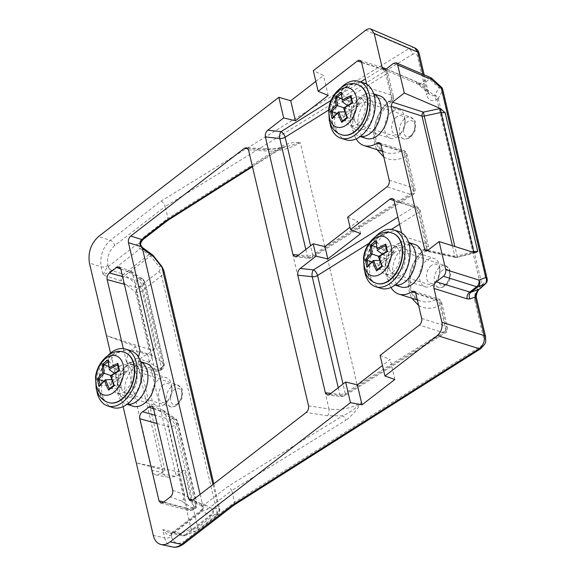 <?xml version="1.0" encoding="UTF-8"?>
<svg xmlns="http://www.w3.org/2000/svg" width="576" height="576" viewBox="0 0 576 576"><rect width="100%" height="100%" fill="white"/><g stroke="black" fill="none" stroke-linecap="round" stroke-linejoin="round"><path stroke-width="0.43" stroke-dasharray="2.88 2.16" d="M133.135 406.217A22.349 14.364 107.7 0 1 126.223 380.563A22.349 14.364 107.7 0 1 146.693 363.622M140.674 361.807A22.349 14.364 -72.3 0 0 139.435 361.31A22.349 14.364 -72.3 0 0 124.862 367.373A22.349 14.364 -72.3 0 0 117.482 390.542A22.349 14.364 -72.3 0 0 125.885 403.913A22.349 14.364 -72.3 0 0 127.174 404.222M125.647 367.02A17.388 11.174 107.7 0 1 140.422 372.665A17.388 11.174 107.7 0 1 132.422 395.899A17.388 11.174 107.7 0 1 117.23 387.626A17.388 11.174 107.7 0 1 122.969 369.605A17.388 11.174 107.7 0 1 125.647 367.02M366.271 138.456A22.349 14.364 107.7 0 1 359.352 112.802A22.349 14.364 107.7 0 1 379.822 95.861M373.802 94.039A22.349 14.364 -72.3 0 0 372.571 93.55A22.349 14.364 -72.3 0 0 357.991 99.605A22.349 14.364 -72.3 0 0 350.618 122.782A22.349 14.364 -72.3 0 0 359.014 136.152A22.349 14.364 -72.3 0 0 360.31 136.462M365.558 128.138A17.388 11.174 107.7 0 1 350.366 119.866A17.388 11.174 107.7 0 1 356.098 101.844A17.388 11.174 107.7 0 1 373.054 103.19A17.388 11.174 107.7 0 1 365.558 128.138M401.112 287.006A22.349 14.364 107.7 0 1 394.2 261.346A22.349 14.364 107.7 0 1 414.662 244.404M408.65 242.59A22.349 14.364 -72.3 0 0 407.412 242.1A22.349 14.364 -72.3 0 0 392.832 248.155A22.349 14.364 -72.3 0 0 385.459 271.325A22.349 14.364 -72.3 0 0 393.862 284.695A22.349 14.364 -72.3 0 0 395.15 285.005M400.399 276.682A17.388 11.174 107.7 0 1 385.207 268.409A17.388 11.174 107.7 0 1 390.946 250.387A17.388 11.174 107.7 0 1 407.894 251.734A17.388 11.174 107.7 0 1 400.399 276.682M131.357 391.363A11.923 7.661 107.7 0 1 125.474 392.839A11.923 7.661 107.7 0 1 121.73 379.138A11.923 7.661 107.7 0 1 132.703 370.116A11.923 7.661 107.7 0 1 137.153 379.512A11.923 7.661 107.7 0 1 131.357 391.363M399.334 272.146A11.923 7.661 107.7 0 1 393.451 273.622A11.923 7.661 107.7 0 1 389.707 259.92A11.923 7.661 107.7 0 1 400.68 250.898A11.923 7.661 107.7 0 1 405.122 260.294A11.923 7.661 107.7 0 1 399.334 272.146M364.493 123.602A11.923 7.661 107.7 0 1 358.61 125.071A11.923 7.661 107.7 0 1 354.866 111.37A11.923 7.661 107.7 0 1 365.839 102.355A11.923 7.661 107.7 0 1 370.282 111.744A11.923 7.661 107.7 0 1 364.493 123.602M171.439 535.075L171.144 535.284A3.974 2.333 -125 0 1 171.763 532.958A3.974 2.333 -125 0 1 173.246 532.771L184.658 535.068A4.968 3.175 102.1 0 1 182.462 535.745A4.968 3.175 102.1 0 1 180.446 533.455A4.968 3.931 -112.8 0 0 185.429 535.464A4.968 3.931 -112.8 0 0 186.156 535.039A4.968 2.786 -127.7 0 1 184.658 535.068L209.902 515.578A4.968 2.786 52.3 0 0 211.392 515.549A4.968 4.586 -104.2 0 0 212.825 509.27A4.968 3.931 120.8 0 1 209.902 515.578L201.787 510.746A3.974 2.232 52.3 0 0 200.282 510.941A3.974 2.232 52.3 0 0 200.275 510.948A3.974 2.232 52.3 0 0 199.807 513.166L171.439 535.075A3.974 2.232 -127.7 0 1 171.907 532.858A3.974 2.232 -127.7 0 1 171.914 532.85A3.974 2.232 -127.7 0 1 173.419 532.649L201.787 510.746L203.026 508.831A3.974 0.986 30.1 0 0 201.96 508.932A3.974 0.986 30.1 0 0 202.5 509.998L199.807 513.166M172.562 546.984C168.703 546.019 166.097 542.988 164.743 537.898A4.968 2.592 166.8 0 0 171.425 536.479L171.144 535.284C168.919 536.098 166.14 534.226 162.814 529.661L169.747 533.009L173.246 532.771M200.11 494.388L202.104 502.877L201.521 503.942A3.974 2.448 -36.4 0 0 201.701 505.793A3.974 2.448 -36.4 0 0 201.78 505.886A3.974 2.448 -36.4 0 0 202.198 506.225L202.5 509.998C204.084 510.775 205.769 510.502 207.569 509.17A3.974 2.232 52.3 0 0 204.048 505.001L228.478 486.13L342.698 415.843A3.974 1.865 -121.6 0 1 345.83 420.286L231.818 490.442L234.598 502.294L481.162 346.003C483.365 344.318 484.279 342.158 483.919 339.523L474.869 300.931A4.968 2.592 166.8 0 0 476.568 298.318L476.546 298.231M203.026 508.831C203.566 507.175 203.069 505.548 201.521 503.95M201.521 503.942L201.449 505.526L202.435 505.721L202.183 506.218M153.41 255.758A4.968 2.059 -38.2 0 0 150.48 255.838A4.968 2.786 52.3 0 0 148.73 254.772L123.487 274.262A4.968 2.786 -127.7 0 1 125.244 275.328A4.968 1.339 -52 0 0 121.205 280.894A4.968 2.902 107.8 0 1 123.487 274.262L111.938 270.547A3.974 2.232 -127.7 0 1 108.418 266.371L136.786 244.469A3.974 2.232 52.3 0 0 140.306 248.638L111.773 270.67A3.974 2.124 -130.3 0 1 108.13 266.609L108.418 266.371M136.786 244.469L139.91 243.137A3.974 2.945 85.4 0 0 141.775 247.709L140.306 248.638L148.73 254.772A4.968 3.672 126.1 0 1 152.431 254.815M111.773 270.67L103.097 275.062C104.501 271.418 106.178 268.596 108.13 266.609L107.849 265.414A4.968 2.592 -13.2 0 1 101.167 266.832C99.713 256.27 102.758 247.428 110.297 240.314L161.05 201.125L408.809 48.658A4.968 2.333 -121.6 0 1 412.726 54.209L165.218 206.51L167.998 218.362L281.585 146.369A3.974 1.836 -122.4 0 1 281.203 148.522A3.974 1.836 -122.4 0 1 281.196 148.529A3.974 1.836 -122.4 0 1 279.994 148.514L252.31 166.068M142.308 247.442L141.775 247.709M143.244 239.342L143.287 239.306A3.974 2.232 52.3 0 0 143.755 237.089L139.91 243.137L140.537 243.281M183.427 544.133L183.492 544.082A4.968 2.786 52.3 0 0 184.075 541.31L234.598 502.294L234.101 505.001M164.887 470.369L135.857 346.579L106.445 335.621L148.961 349.308C151.358 349.884 153.605 349.481 155.693 348.091L147.341 354.413C140.594 357.106 137.462 361.058 137.952 366.264L162.85 472.414C163.548 475.006 165.463 476.633 168.602 477.288L175.975 476.489L160.654 473.638L164.887 470.369L136.289 462.866L177.689 471.773L184.327 470.153L197.791 527.566A4.968 2.786 -127.7 0 1 197.201 530.338A4.968 2.786 -127.7 0 1 196.812 530.561A4.968 3.931 67.2 0 1 196.085 530.986A4.968 3.931 67.2 0 1 191.102 528.977L177.689 471.773M161.05 201.125C163.094 202.234 164.484 204.034 165.218 206.51L114.696 245.527A4.968 2.786 52.3 0 0 110.297 240.314L98.554 236.534M479.614 288.972A4.968 2.102 53.9 0 0 479.83 286.452L480.686 285.826A4.968 2.592 166.8 0 0 481.968 284.702A4.968 3.982 -132.7 0 1 480.917 287.986M386.316 68.89L420.538 83.549L433.93 95.508L434.83 95.04A4.968 3.118 -151.2 0 1 438.271 98.402A4.968 2.592 -13.2 0 1 436.99 99.526A4.968 2.513 62.3 0 0 434.83 95.04L438.869 87.682A4.968 1.598 132.4 0 1 441.245 87.012M422.935 74.297L426.78 90.677L419.674 84.182A4.968 1.598 -47.6 0 0 419.76 85.399A4.968 1.598 -47.6 0 0 419.767 85.406A4.968 1.598 -47.6 0 0 422.136 84.73L429.458 79.078A4.968 2.786 52.3 0 0 427.709 78.012A4.968 3.197 113.2 0 1 430.438 77.508M393.487 63.36L427.709 78.012L420.538 83.549A4.968 3.197 113.2 0 1 417.809 84.06A4.968 3.197 113.2 0 1 416.326 81.936L386.15 69.019M428.177 92.009L429.214 94.039L426.78 90.677A4.968 2.592 -13.2 0 1 428.177 91.994A4.968 2.592 -13.2 0 1 428.177 92.009A4.968 2.592 -13.2 0 1 426.478 94.622L417.427 56.03C416.614 53.669 415.051 53.064 412.726 54.209M383.659 69.43L417.809 84.053L429.214 94.039C430.898 95.515 432.468 96.005 433.93 95.508A4.968 2.513 62.3 0 1 436.097 99.994C431.446 101.83 428.234 100.037 426.478 94.622M485.662 283.608A4.968 3.982 47.3 0 0 486.713 280.325A4.968 2.592 166.8 0 0 487.13 278.82M442.735 89.539A4.968 2.592 -13.2 0 1 442.318 91.044A4.968 3.118 28.8 0 0 438.869 87.682L429.458 79.078A4.968 1.598 -47.6 0 1 431.834 78.408M480.586 288.252A4.968 2.102 53.9 0 0 480.686 285.826L436.99 99.526L436.097 99.994M419.105 53.309L419.126 53.417A4.968 2.592 -13.2 0 1 417.427 56.03M365.731 30.204L408.809 48.658C410.854 47.354 412.762 47.059 414.547 47.765M485.633 336.982A4.968 2.592 -13.2 0 1 483.919 339.523M480.744 348.66A4.968 2.297 57.6 0 0 481.162 346.003M315.842 81.36L323.51 75.442L313.33 70.668M366.739 84.269L367.488 87.473L391.81 95.213A4.968 2.592 -13.2 0 1 393.394 96.595A4.968 2.592 -13.2 0 1 391.694 99.216A4.968 2.074 -126.6 0 1 391.522 101.714M359.906 60.379L384.228 68.119L387.562 71.719A4.968 2.592 166.8 0 0 385.978 70.337A4.968 3.19 -72.3 0 0 384.228 68.119A4.968 3.19 -72.3 0 0 381.758 68.724A4.968 2.318 -122 0 1 385.862 74.34A4.968 2.592 166.8 0 0 387.562 71.719L393.394 96.595C393.646 98.986 393.019 100.692 391.514 101.714A4.968 2.074 -126.6 0 1 389.815 101.606L365.494 93.866A4.968 3.19 -72.3 0 0 367.488 87.473M365.494 93.866A29.801 19.159 -72.3 0 0 356.141 138.924M401.58 232.819L402.329 236.023L426.65 243.763A4.968 2.592 -13.2 0 1 428.234 245.138A4.968 2.592 -13.2 0 1 426.535 247.766A4.968 2.074 -126.6 0 1 426.362 250.258A4.968 2.074 -126.6 0 1 424.656 250.157A4.968 3.19 -72.3 0 0 426.65 243.763L418.399 208.57A4.968 3.19 -72.3 0 0 416.65 206.345A4.968 3.19 -72.3 0 0 414.18 206.957A4.968 2.318 -122 0 1 418.284 212.573A4.968 2.592 166.8 0 0 419.983 209.945A4.968 2.592 166.8 0 0 418.399 208.57L394.078 200.83M415.62 292.91L436.226 299.47A4.968 2.542 -117.1 0 1 440.028 305.294A4.968 2.592 166.8 0 0 441.727 302.674A4.968 2.592 166.8 0 0 440.143 301.291A4.968 3.19 -72.3 0 0 438.394 299.066A4.968 3.19 -72.3 0 0 436.226 299.47C430.884 302.047 425.83 302.616 421.07 301.176L421.034 301.162C403.315 296.633 405.727 262.67 424.656 250.157L400.334 242.417A4.968 3.19 -72.3 0 0 402.329 236.023M400.334 242.417A29.801 19.159 -72.3 0 0 390.982 287.467M380.779 144.367L401.386 150.919A4.968 2.542 -117.1 0 1 405.187 156.751A4.968 2.592 166.8 0 0 406.886 154.123A4.968 2.592 166.8 0 0 405.302 152.748A4.968 3.19 -72.3 0 0 403.553 150.523A4.968 3.19 -72.3 0 0 401.386 150.919C396.036 153.497 390.989 154.066 386.23 152.626L386.194 152.618C368.474 148.09 370.886 114.127 389.815 101.606A4.968 3.19 -72.3 0 0 391.81 95.213L385.978 70.337L361.649 62.597M347.688 217.152L357.71 221.278L350.042 227.196M207.569 509.17L231.818 490.442L228.478 486.13M202.435 505.721L204.048 505.001L192.679 500.126M308.542 405.835L329.011 408.974A4.968 2.232 -81.3 0 1 327.586 415.757L342.698 415.843C349.128 413.057 355.334 408.665 361.325 402.682L361.325 402.682C357.041 409.896 351.878 415.764 345.83 420.286M167.602 220.529L168.005 218.362L143.755 237.089M281.585 146.369C287.935 143.143 294.178 141.883 300.326 142.589L279.994 148.514L265.169 149.638L247.961 148.615M248.515 149.904L268.531 151.099L329.011 408.974C340.582 410.458 351.353 408.355 361.325 402.682L300.326 142.589C290.405 148.507 279.806 151.344 268.531 151.099A4.968 2.491 -86.6 0 0 266.63 148.867A4.968 2.491 -86.6 0 0 266.616 148.86A4.968 2.491 -86.6 0 0 265.169 149.638M123.098 406.642L110.534 353.066M162.49 368.914A4.968 2.722 -129.1 0 1 160.43 369.101L148.543 362.138L137.239 358.106L138.492 357.055M137.239 358.106A29.801 19.159 -72.3 0 0 131.112 362.837L158.983 370.361A4.968 2.513 47.1 0 0 161.057 370.159A4.968 2.513 47.1 0 0 161.316 367.661A4.968 2.592 -13.2 0 1 154.634 369.079L156.42 371.311L158.983 370.361A29.801 19.159 107.7 0 1 160.43 369.101A4.968 3.787 -56.1 0 0 163.454 362.916A4.968 2.592 -13.2 0 1 164.21 363.91A4.968 2.592 -13.2 0 1 163.001 366.199A4.968 2.722 -129.1 0 1 162.504 368.899L161.071 370.145L156.427 371.311L128.297 363.938M124.373 284.249L135.432 287.23A4.968 2.592 166.8 0 0 142.121 285.811A4.968 2.786 52.3 0 0 137.527 280.534A4.968 3.046 -74.9 0 0 135.432 287.23L154.634 369.079L126.389 361.67L128.239 363.924L131.112 362.837M126.389 361.67L123.329 348.624M212.94 484.481L218.426 507.852A4.968 4.586 75.8 0 1 216.994 514.13C217.908 513.95 217.62 514.462 216.122 515.65A4.968 2.786 52.3 0 0 216.504 515.434A4.968 2.786 52.3 0 0 216.511 515.426A4.968 2.786 52.3 0 0 217.102 512.654C219.01 511.15 219.881 509.897 219.715 508.896L218.426 507.852L212.825 509.27L202.104 502.877M163.771 270.382C164.189 272.441 163.447 274.234 161.539 275.774L142.229 290.686L155.693 348.091M147.629 354.319L176.263 476.381L184.327 470.153M148.961 349.308L135.547 292.097A4.968 1.339 128 0 1 139.579 286.531A4.968 2.786 -127.7 0 1 142.229 290.686A4.968 2.592 -13.2 0 1 135.547 292.097L121.205 280.894L103.097 275.062L101.167 266.832L89.424 263.052M161.906 266.566L161.856 266.501A4.968 2.059 -38.2 0 0 158.933 266.573L150.48 255.838L125.244 275.328L139.579 286.531L158.89 271.62A4.968 2.786 -127.7 0 1 161.539 275.774L217.102 512.654L197.791 527.566A4.968 2.592 166.8 0 1 191.102 528.977L180.446 533.455L162.814 529.661L164.743 537.898L153.31 535.435M160.654 473.638L156.197 474.984C154.21 474.538 152.885 473.026 152.222 470.434L162.85 472.414M137.952 366.264L127.044 363.096L152.222 470.434M135.857 346.579L131.616 349.848L147.341 354.413M127.044 363.096C126.266 357.804 127.793 353.39 131.616 349.848M427.298 250.718L457.51 257.558L457.128 256.183A2.981 1.555 -13.2 0 1 454.882 256.226A2.981 1.901 -77.9 0 0 456.091 257.602A2.981 1.901 -77.9 0 0 457.409 257.191L473.926 252.634L474.026 253.001L473.89 252.497M163.246 502.394L191.333 509.954A4.968 2.786 52.3 0 0 193.406 509.76A4.968 2.786 52.3 0 0 193.997 506.981A4.968 2.592 -13.2 0 1 187.308 508.399A4.968 3.046 -74.9 0 0 189.079 510.624A4.968 3.046 -74.9 0 0 191.333 509.954L193.054 508.63A4.968 3.809 -56.4 0 0 196.164 502.373A4.968 2.592 -13.2 0 1 196.92 503.366A4.968 2.592 -13.2 0 1 195.71 505.656A4.968 2.786 -127.7 0 1 195.12 508.435A4.968 2.786 -127.7 0 1 193.054 508.63L181.634 501.055C183.881 499.399 184.824 497.254 184.471 494.611L165.247 412.661L163.49 410.436L160.056 411.214L172.037 418.601A4.968 2.851 -126.3 0 1 176.544 423.943A4.968 2.592 166.8 0 0 177.754 421.661A4.968 2.592 166.8 0 0 177.005 420.66A4.968 3.823 -56.8 0 0 175.644 418.637A4.968 3.823 -56.8 0 0 172.037 418.601A29.801 19.159 107.7 0 1 170.539 419.616A4.968 3.031 -74.6 0 0 170.222 419.861A4.968 3.031 -74.6 0 0 168.113 426.55A4.968 2.592 166.8 0 0 174.794 425.131A4.968 3.038 58 0 0 170.539 419.616L155.102 415.274M160.891 503.035L189.079 510.624L193.406 509.76L195.12 508.435C196.243 508.262 196.848 506.578 196.92 503.366L177.754 421.661L175.644 418.637A4.968 3.823 -56.8 0 0 175.63 418.63L164.045 410.731M153.59 408.816L160.056 411.214M120.802 269.014L127.822 271.627L130.781 271.195L132.595 273.442L151.812 355.399L163.454 362.916L144.295 281.203A4.968 3.809 -56.4 0 0 142.956 279.194A4.968 3.809 -56.4 0 0 139.241 279.209A4.968 2.786 -127.7 0 1 143.834 284.486A4.968 2.592 166.8 0 0 145.044 282.197A4.968 2.592 166.8 0 0 144.295 281.203L132.595 273.442L120.809 269.057M148.543 362.138C151.006 360.77 152.093 358.531 151.819 355.414M380.11 355.385L390.132 359.503L382.464 365.429M360.619 233.654L357.71 221.278M328.198 95.422L323.51 75.442M394.819 379.49L390.132 359.503M363.953 82.987A29.801 19.159 -72.3 0 0 349.106 86.63A29.801 19.159 -72.3 0 0 334.62 116.366A29.801 19.159 -72.3 0 0 345.881 139.788M341.287 87.437A29.801 19.159 -72.3 0 0 329.954 123.055M357.66 84.636A26.323 16.92 -72.3 0 0 344.714 87.905A26.323 16.92 -72.3 0 0 332.597 123.091A26.323 16.92 -72.3 0 0 341.698 134.806M357.818 123.768A14.904 9.576 -72.3 0 0 365.062 108.9A14.904 9.576 -72.3 0 0 359.438 97.186A14.904 9.576 -72.3 0 0 345.787 108.482A14.904 9.576 -72.3 0 0 350.395 125.59A14.904 9.576 -72.3 0 0 357.818 123.768M397.706 136.462A14.904 9.576 107.7 0 1 390.283 138.276A14.904 9.576 107.7 0 1 385.675 121.176A14.904 9.576 107.7 0 1 399.319 109.879A14.904 9.576 107.7 0 1 404.921 118.793A14.904 9.576 107.7 0 1 400.003 134.244A14.904 9.576 107.7 0 1 397.706 136.462M396.49 116.978A9.936 6.386 -72.3 0 0 391.918 130.255A9.936 6.386 -72.3 0 0 400.363 133.488A9.936 6.386 -72.3 0 0 401.897 132.005A9.936 6.386 -72.3 0 0 405.173 121.709A9.936 6.386 -72.3 0 0 396.49 116.978M332.719 117.734L343.591 117.331L350.755 111.802L352.879 120.881L354.413 119.693L352.289 110.614L359.446 105.084L358.992 103.14L351.828 108.67L349.704 99.59L348.163 100.778L350.294 109.858L343.138 115.38L343.591 117.331M347.602 117.871L347.17 117.504A48.168 19.361 159.6 0 0 342.749 120.917L342.583 120.938A48.535 32.242 -136.1 0 1 342.562 120.895M341.23 92.988L341.453 93.629A48.535 21.406 59.3 0 0 342.295 101.794M352.735 102.967L352.094 102.852A48.535 19.505 159.6 0 0 343.764 108.043L352.289 110.614M350.712 97.207A48.535 30.341 -4.8 0 1 350.762 97.186L350.885 97.294A48.168 21.24 59.3 0 0 352.202 102.902L352.094 102.852M341.244 93.989A48.168 30.11 -4.8 0 1 341.597 93.744L341.453 93.629M344.808 111.823L350.755 111.802M342.749 120.917L352.879 120.881M347.17 117.504L354.413 119.693M352.202 102.902L359.446 105.084M350.885 97.294L358.992 103.14M336.924 113.342L343.138 115.38M343.958 107.77L350.294 109.858M341.626 98.626L348.163 100.778M341.597 93.744L349.704 99.59M347.422 105.487L351.828 108.67M398.794 231.538A29.801 19.159 -72.3 0 0 383.954 235.181A29.801 19.159 -72.3 0 0 369.461 264.917A29.801 19.159 -72.3 0 0 380.722 288.331M376.128 235.987A29.801 19.159 -72.3 0 0 364.795 271.606M392.508 233.186A26.323 16.92 -72.3 0 0 379.555 236.448A26.323 16.92 -72.3 0 0 367.438 271.642A26.323 16.92 -72.3 0 0 376.538 283.356M392.659 272.311A14.904 9.576 -72.3 0 0 399.902 257.443A14.904 9.576 -72.3 0 0 394.279 245.736A14.904 9.576 -72.3 0 0 380.628 257.033A14.904 9.576 -72.3 0 0 385.243 274.133A14.904 9.576 -72.3 0 0 392.659 272.311M432.547 285.005A14.904 9.576 107.7 0 1 425.124 286.826A14.904 9.576 107.7 0 1 420.516 269.719A14.904 9.576 107.7 0 1 434.16 258.43A14.904 9.576 107.7 0 1 439.762 267.336A14.904 9.576 107.7 0 1 434.844 282.787A14.904 9.576 107.7 0 1 432.547 285.005M431.33 265.529A9.936 6.386 -72.3 0 0 426.758 278.806A9.936 6.386 -72.3 0 0 435.204 282.031A9.936 6.386 -72.3 0 0 436.738 280.555A9.936 6.386 -72.3 0 0 440.014 270.252A9.936 6.386 -72.3 0 0 431.33 265.529M367.56 266.278L378.432 265.874L385.596 260.345L387.72 269.424L389.254 268.243L387.13 259.164L394.286 253.634L393.833 251.69L386.669 257.213L384.545 248.141L383.011 249.322L385.135 258.401L377.978 263.93L378.432 265.874M382.442 266.422L382.01 266.054A48.168 19.361 159.6 0 0 377.59 269.467L377.424 269.489A48.535 32.242 -136.1 0 1 377.402 269.446M376.07 241.538L376.301 242.172A48.535 21.406 59.3 0 0 377.136 250.337M387.576 251.518L386.935 251.402A48.535 19.505 159.6 0 0 378.605 256.594L387.13 259.164M385.553 245.758A48.535 30.341 -4.8 0 1 385.603 245.736L385.726 245.844A48.168 21.24 59.3 0 0 387.043 251.446L386.935 251.402M376.085 242.532A48.168 30.11 -4.8 0 1 376.438 242.294L376.301 242.172M379.649 260.374L385.596 260.345M377.59 269.467L387.72 269.424M382.01 266.054L389.254 268.243M387.043 251.446L394.286 253.634M385.726 245.844L393.833 251.69M371.772 261.886L377.978 263.93M378.799 256.313L385.135 258.401M376.474 247.169L383.011 249.322M376.438 242.294L384.545 248.141M382.262 254.038L386.669 257.213M130.817 350.755A29.801 19.159 -72.3 0 0 115.978 354.391A29.801 19.159 -72.3 0 0 101.491 384.134A29.801 19.159 -72.3 0 0 112.745 407.549M108.151 355.205A29.801 19.159 -72.3 0 0 96.818 390.823M124.531 352.404A26.323 16.92 -72.3 0 0 111.578 355.666A26.323 16.92 -72.3 0 0 99.461 390.852A26.323 16.92 -72.3 0 0 108.569 402.574M124.69 391.529A14.904 9.576 -72.3 0 0 131.933 376.661A14.904 9.576 -72.3 0 0 126.302 364.954A14.904 9.576 -72.3 0 0 112.658 376.25A14.904 9.576 -72.3 0 0 117.266 393.35A14.904 9.576 -72.3 0 0 124.69 391.529M164.57 404.222A14.904 9.576 107.7 0 1 157.147 406.044A14.904 9.576 107.7 0 1 152.539 388.937A14.904 9.576 107.7 0 1 166.183 377.64A14.904 9.576 107.7 0 1 171.785 386.554A14.904 9.576 107.7 0 1 166.867 402.005A14.904 9.576 107.7 0 1 164.57 404.222M163.361 384.746A9.936 6.386 -72.3 0 0 158.789 398.023A9.936 6.386 -72.3 0 0 167.227 401.249A9.936 6.386 -72.3 0 0 168.761 399.773A9.936 6.386 -72.3 0 0 172.037 389.47A9.936 6.386 -72.3 0 0 163.361 384.746M99.59 385.495L110.462 385.092L117.619 379.562L119.75 388.642L121.284 387.454L119.153 378.382L126.31 372.852L125.856 370.908L118.699 376.43L116.568 367.358L115.034 368.539L117.158 377.618L110.002 383.148L110.462 385.092M114.473 385.639L114.034 385.272A48.168 19.361 159.6 0 0 109.613 388.685L109.454 388.706A48.535 32.242 -136.1 0 1 109.426 388.663M108.094 360.756L108.324 361.39A48.535 21.406 59.3 0 0 109.159 369.554M119.599 370.735L118.958 370.613A48.535 19.505 159.6 0 0 110.628 375.804L119.153 378.382M117.576 364.975A48.535 30.341 -4.8 0 1 117.634 364.946L117.749 365.062A48.168 21.24 59.3 0 0 119.066 370.663L118.958 370.613M108.115 361.75A48.168 30.11 -4.8 0 1 108.461 361.512L108.324 361.39M111.672 379.591L117.619 379.562M109.613 388.685L119.75 388.642M114.034 385.272L121.284 387.454M119.066 370.663L126.31 372.852M117.749 365.062L125.856 370.908M103.795 381.103L110.002 383.148M110.822 375.53L117.158 377.618M108.497 366.386L115.034 368.539M108.461 361.512L116.568 367.358M114.286 373.248L118.699 376.43M176.234 405.23A11.383 7.315 -72.3 0 0 181.764 393.912A11.383 7.315 -72.3 0 0 177.516 384.941A11.383 7.315 -72.3 0 0 167.04 393.552A11.383 7.315 -72.3 0 0 170.611 406.634A11.383 7.315 -72.3 0 0 176.234 405.23M177.811 403.438A8.402 5.4 107.7 0 1 170.582 396.648A8.402 5.4 107.7 0 1 180.122 389.282A8.402 5.4 107.7 0 1 177.811 403.438M444.211 286.013A11.383 7.315 -72.3 0 0 449.741 274.694A11.383 7.315 -72.3 0 0 445.493 265.723A11.383 7.315 -72.3 0 0 435.017 274.334A11.383 7.315 -72.3 0 0 438.588 287.417A11.383 7.315 -72.3 0 0 444.211 286.013M445.781 284.22A8.402 5.4 107.7 0 1 438.559 277.43A8.402 5.4 107.7 0 1 448.092 270.072A8.402 5.4 107.7 0 1 445.781 284.22M409.363 137.462A11.383 7.315 -72.3 0 0 414.9 126.144A11.383 7.315 -72.3 0 0 410.652 117.18A11.383 7.315 -72.3 0 0 400.176 125.791A11.383 7.315 -72.3 0 0 403.747 138.874A11.383 7.315 -72.3 0 0 409.363 137.462M410.94 135.677A8.402 5.4 107.7 0 1 403.718 128.887A8.402 5.4 107.7 0 1 413.251 121.522A8.402 5.4 107.7 0 1 410.94 135.677M114.696 245.527C108.965 250.834 106.682 257.465 107.849 265.414M171.425 536.479C173.772 543.521 177.991 545.134 184.075 541.31M474.869 300.931C473.962 294.984 475.61 290.153 479.83 286.452M419.674 84.182L416.326 81.936M438.271 98.402L481.968 284.702L486.713 280.325L442.318 91.044L438.271 98.402M297.288 256.075L310.55 257.494A4.968 2.318 58 0 0 312.214 257.58A4.968 2.318 58 0 0 312.718 254.858A4.968 2.592 -13.2 0 1 307.375 256.09A4.968 2.362 -83.9 0 0 309.053 258.3A4.968 2.362 -83.9 0 0 310.55 257.494L411.271 194.573A4.968 3.19 -72.3 0 0 413.561 187.934A4.968 2.592 -13.2 0 1 415.145 189.317A4.968 2.592 -13.2 0 1 413.446 191.945A4.968 2.318 -122 0 1 412.934 194.666A4.968 2.318 -122 0 1 411.271 194.573L386.95 186.84M361.57 62.302L381.758 68.724L365.472 78.89M328.594 110.11L385.862 74.34L391.694 99.216C376.286 110.11 368.806 135.9 377.05 149.702M360.619 81.929L331.186 100.31M383.789 156.967C390.125 160.704 397.26 160.632 405.187 156.751L413.446 191.945L312.718 254.858L310.594 245.801M305.827 249.487L307.375 256.09L298.498 255.139M389.232 180.194L413.561 187.934L405.302 152.748L380.981 145.008M421.654 318.427L445.982 326.167A4.968 2.592 -13.2 0 1 447.566 327.55A4.968 2.592 -13.2 0 1 445.867 330.17A4.968 2.318 -122 0 1 445.356 332.892A4.968 2.318 -122 0 1 443.693 332.806A4.968 3.19 -72.3 0 0 445.982 326.167L440.143 301.291L415.822 293.551M329.717 394.308L342.972 395.719A4.968 2.318 58 0 0 344.635 395.806A4.968 2.318 58 0 0 345.139 393.084A4.968 2.592 -13.2 0 1 339.797 394.322A4.968 2.362 -83.9 0 0 341.474 396.533A4.968 2.362 -83.9 0 0 342.972 395.719L443.693 332.806L419.371 325.066M418.63 305.51C424.966 309.247 432.101 309.175 440.028 305.294L445.867 330.17L345.139 393.084L343.015 384.034M338.249 387.713L339.797 394.322L330.919 393.372M369 243.353L391.32 229.414M399.571 224.258L418.284 212.573L426.535 247.766C411.127 258.66 403.646 284.443 411.89 298.253M393.991 200.534L414.18 206.957L397.894 217.123M201.377 504.05L192.514 500.256M327.586 415.757L306.18 412.481M216.122 515.65L196.812 530.561L186.156 535.039L211.392 515.549L216.994 514.13M158.89 271.62C160.351 270.288 160.366 268.603 158.933 266.573M472.298 252L457.128 256.183L454.86 246.521M452.419 245.758L454.882 256.226L427.723 250.387M172.685 490.226L184.471 494.611L196.164 502.373L177.005 420.66L165.24 412.639M181.634 501.055L170.395 496.872M176.544 423.943L195.71 505.656L193.997 506.981L174.794 425.131A34.769 22.349 -72.3 0 0 176.544 423.943M157.032 423.497L168.113 426.55L187.308 508.399L163.699 502.042M165.247 412.661L153.439 408.168M127.822 271.627L139.241 279.209L137.527 280.534L122.551 276.502M142.121 285.811L143.834 284.486L163.001 366.199A34.769 22.349 -72.3 0 0 161.316 367.661L142.121 285.811M140.054 351.122L151.812 355.399M357.502 84.586A26.323 16.92 -72.3 0 0 337.932 94.946A26.323 16.92 -72.3 0 0 332.28 122.99A26.323 16.92 -72.3 0 0 341.539 134.755M333.461 117.367A48.168 31.997 -136.1 0 1 333.346 116.993M343.764 108.043A48.535 21.406 59.3 0 0 347.054 117.49M338.832 111.852A48.535 19.505 159.6 0 0 333.274 117.382M392.35 233.136A26.323 16.92 -72.3 0 0 372.773 243.49A26.323 16.92 -72.3 0 0 367.121 271.534A26.323 16.92 -72.3 0 0 376.38 283.306M368.302 265.918A48.168 31.997 -136.1 0 1 368.194 265.536M378.605 256.594A48.535 21.406 59.3 0 0 381.895 266.04M373.673 260.395A48.535 19.505 159.6 0 0 368.114 265.932M124.373 352.346A26.323 16.92 -72.3 0 0 104.796 362.707A26.323 16.92 -72.3 0 0 99.144 390.751A26.323 16.92 -72.3 0 0 108.403 402.523M100.325 385.135A48.168 31.997 -136.1 0 1 100.217 384.754M110.628 375.804A48.535 21.406 59.3 0 0 113.918 385.258M105.696 379.613A48.535 19.505 159.6 0 0 100.145 385.15M140.638 361.692L139.435 361.31M127.08 404.294L125.885 403.913M117.23 387.626L117.482 390.542M122.969 369.605L124.862 367.373M373.766 93.931L372.571 93.55M360.216 136.526L359.014 136.152M350.366 119.866L350.618 122.782M356.098 101.844L357.991 99.605M408.607 242.474L407.412 242.1M395.057 285.077L393.862 284.695M385.207 268.409L385.459 271.325M390.946 250.387L392.832 248.155M125.474 392.839L170.611 406.634C171.36 407.513 173.642 407.009 177.451 405.108L181.858 398.693C182.873 392.386 182.75 388.944 181.483 388.382L177.516 384.941L132.703 370.116M393.451 273.622L438.588 287.417C439.337 288.302 441.619 287.791 445.428 285.89C449.604 282.074 451.26 277.337 450.389 271.678L449.46 269.165L445.493 265.723L400.68 250.898M358.61 125.071L403.747 138.874C404.496 139.752 406.778 139.241 410.587 137.34L414.986 130.932C416.009 124.618 415.886 121.183 414.619 120.622L410.652 117.18L365.839 102.355M171.914 532.85L200.282 510.941L201.96 508.932C202.594 508.723 202.162 506.412 201.773 505.901M216.511 515.426L197.201 530.338A4.968 4.968 0 0 1 196.085 530.986L185.429 535.464A4.968 4.968 0 0 1 182.462 535.745L169.754 533.009L171.907 532.858M424.145 74.815L428.177 91.994M379.231 142.783L403.56 150.523C404.827 150.682 405.936 151.884 406.886 154.123L415.145 189.317C415.174 192.334 414.439 194.119 412.934 194.666L312.214 257.58L309.053 258.3L295.106 256.817M391.529 101.722C383.724 108.079 378.756 115.733 376.625 124.675C374.544 132.502 375.185 139.723 378.554 146.34C382.248 150.79 384.797 152.885 386.194 152.611M382.493 151.438L386.23 152.626M414.072 291.334L438.401 299.074C439.668 299.232 440.777 300.434 441.727 302.674L447.566 327.55C447.595 330.566 446.861 332.352 445.356 332.892L344.635 395.806L341.474 396.533L327.528 395.042M392.328 198.612L416.65 206.345L419.983 209.945L428.234 245.138C428.486 247.529 427.86 249.235 426.355 250.265M426.37 250.265C418.565 256.63 413.597 264.276 411.466 273.218C409.385 281.045 410.026 288.266 413.395 294.883C417.089 299.34 419.638 301.428 421.034 301.162M417.334 299.981L421.07 301.176M201.672 505.656L190.022 500.666M252.468 166.745L281.196 148.529L285.919 146.434M285.962 146.426C278.302 148.464 271.858 149.278 266.63 148.867L246.298 147.658M216.504 515.434L218.822 513.173C219.42 513.288 220.183 508.594 219.708 508.903L213.826 483.797M168.602 477.288L156.197 474.984M475.474 252.684L456.091 257.602L425.974 251.122M151.783 405.986L163.49 410.436M131.314 271.469L142.956 279.194L145.044 282.197L164.21 363.91C164.318 366.566 163.75 368.23 162.504 368.899M119.189 266.89L130.781 271.195M350.395 125.59L390.283 138.276M359.438 97.186L399.319 109.879M405.173 121.709L404.921 118.793M401.897 132.005L400.003 134.244M385.243 274.133L425.124 286.826M394.279 245.736L434.16 258.43M440.014 270.252L439.762 267.336M436.738 280.555L434.844 282.787M117.266 393.35L157.147 406.044M126.302 364.954L166.183 377.64M172.037 389.47L171.785 386.554M168.761 399.773L166.867 402.005"/><path stroke-width="0.86" d="M140.638 361.692L146.693 363.622A22.349 14.364 107.7 0 1 155.131 381.19A22.349 14.364 107.7 0 1 144.266 403.488A22.349 14.364 107.7 0 1 133.135 406.217L127.08 404.294M127.174 404.222A22.349 14.364 -72.3 0 0 137.016 401.184A22.349 14.364 -72.3 0 0 147.809 379.872A22.349 14.364 -72.3 0 0 140.674 361.807M373.766 93.931L379.822 95.861A22.349 14.364 107.7 0 1 388.267 113.422A22.349 14.364 107.7 0 1 377.402 135.727A22.349 14.364 107.7 0 1 366.271 138.456L360.216 136.526M360.31 136.462A22.349 14.364 -72.3 0 0 370.152 133.416A22.349 14.364 -72.3 0 0 380.938 112.111A22.349 14.364 -72.3 0 0 373.802 94.039M408.607 242.474L414.662 244.404A22.349 14.364 107.7 0 1 423.108 261.972A22.349 14.364 107.7 0 1 412.243 284.27A22.349 14.364 107.7 0 1 401.112 287.006L395.057 285.077M395.15 285.005A22.349 14.364 -72.3 0 0 404.993 281.966A22.349 14.364 -72.3 0 0 415.778 260.654A22.349 14.364 -72.3 0 0 408.65 242.59M139.91 243.137L140.537 243.281A3.974 3.679 -68.2 0 0 141.221 246.859C142.517 247.392 142.704 247.673 141.775 247.709M140.522 243.317L140.4 241.214C139.608 243.23 139.802 245.023 140.99 246.614L142.459 248.602L200.11 494.388M480.586 288.252A4.968 2.102 53.9 0 1 480.478 288.346L479.614 288.972A4.968 2.102 53.9 0 1 479.34 289.109L470.83 292.334L478.152 286.682A4.968 4.183 -110.7 0 0 478.937 280.08A4.968 3.463 107.4 0 1 476.654 286.711A4.968 2.786 52.3 0 0 478.152 286.682L484.942 284.105A4.968 3.982 47.3 0 0 485.662 283.608A4.968 4.968 0 0 0 487.13 278.82A4.968 2.592 166.8 0 0 485.734 277.51A4.968 4.183 69.3 0 1 484.942 284.105L480.197 288.482A4.968 2.102 53.9 0 0 480.478 288.346A4.968 4.968 0 0 0 480.917 287.986A4.968 3.982 -132.7 0 1 480.197 288.482L479.34 289.109C476.978 291.06 475.589 293.688 475.171 296.993L484.222 335.578C485.071 340.898 483.394 345.269 479.182 348.689L232.358 505.145L181.606 544.342A4.968 2.786 52.3 0 0 183.485 544.09A4.968 2.786 52.3 0 0 183.492 544.082C179.712 546.775 176.076 547.747 172.577 546.991L161.05 544.514C157.183 543.542 154.606 540.511 153.31 535.435L123.098 406.642M232.358 505.145L234.101 505.001M161.05 544.514C164.03 545.098 167.076 544.219 170.172 541.879L181.606 544.342C178.56 546.689 175.55 547.567 172.577 546.991M390.982 287.467A29.801 19.159 -72.3 0 0 398.851 294.106A29.801 19.159 -72.3 0 0 411.898 291.73A4.968 3.19 -72.3 0 1 414.072 291.334A4.968 3.19 -72.3 0 1 415.822 293.551L421.654 318.427A4.968 3.19 -72.3 0 1 419.371 325.066L380.11 355.385L384.948 376.02L437.35 335.556L479.182 348.689A4.968 2.297 57.6 0 0 480.686 348.703L480.686 348.703A4.968 2.297 57.6 0 0 480.744 348.66M384.948 376.02L394.819 379.49L362.038 404.806L350.46 402.653L345.622 382.025L329.717 394.308L327.528 395.042L325.375 392.782L297.792 275.184L312.214 276.718A4.968 2.592 166.8 0 0 317.556 275.486A4.968 2.318 58 0 0 313.452 269.87A4.968 2.362 -83.9 0 0 312.214 276.718L338.249 387.713M170.172 541.879L350.46 402.653M467.208 298.872L470.045 298.93A4.968 4.183 -110.7 0 1 470.83 292.334L436.255 281.808C434.347 283.579 433.584 285.79 433.973 288.439L467.208 298.872A4.968 3.463 107.4 0 1 469.49 292.248L476.654 286.711L443.426 276.278C445.334 274.507 446.098 272.297 445.709 269.647L439.128 241.582L427.298 250.718L425.923 251.114L424.764 249.746L391.082 106.15L422.014 116.1A2.981 1.555 166.8 0 0 424.26 116.057L423.382 112.126A2.981 1.742 -72.2 0 0 422.014 116.1L452.419 245.758M479.614 288.972C478.649 288.979 475.294 294.998 476.568 298.318A4.968 2.592 166.8 0 0 476.568 298.303A4.968 2.592 166.8 0 0 475.171 296.993L470.045 298.93M441.245 87.012A4.968 1.598 132.4 0 1 441.338 88.229A4.968 2.592 -13.2 0 1 442.735 89.539A4.968 4.968 0 0 0 441.245 87.012L431.834 78.408A4.968 4.968 0 0 0 430.438 77.508A4.968 3.197 113.2 0 1 431.921 79.625A4.968 1.598 -47.6 0 0 431.834 78.408M386.15 69.019L382.104 67.284L383.659 69.43L386.316 68.89L393.487 63.36L396.144 62.82L397.699 64.966L404.287 93.031L440.345 108.475L423.382 112.126L392.45 102.168L391.082 106.15M382.104 67.284L374.162 33.43L417.73 52.092A4.968 2.592 -13.2 0 1 419.126 53.402A4.968 2.592 -13.2 0 1 419.126 53.417C418.601 50.947 417.074 49.061 414.547 47.765L417.73 52.092L422.935 74.297M437.35 335.556C441.173 332.014 442.692 327.593 441.914 322.294L484.222 335.578A4.968 2.592 -13.2 0 1 485.618 336.895A4.968 2.592 -13.2 0 1 485.618 336.902A4.968 2.592 -13.2 0 1 485.633 336.982M331.186 100.31L281.03 131.638A4.968 2.362 -83.9 0 0 279.792 138.492A4.968 2.592 166.8 0 0 285.134 137.254A4.968 2.318 58 0 0 281.03 131.638L267.775 130.219L283.68 117.936L295.409 120.737L328.198 95.422L318.168 91.303L313.33 70.668L365.731 30.204C367.589 28.822 369.36 28.462 371.045 29.131L374.162 33.43M283.68 117.936L278.842 97.308L98.554 236.534C90.907 243.612 87.862 252.454 89.424 263.052L110.534 353.066M278.842 97.308L290.722 100.757L315.842 81.36M318.168 91.303L357.43 60.984L361.57 62.302M366.739 84.269L361.649 62.597A4.968 3.19 -72.3 0 0 359.906 60.379A4.968 3.19 -72.3 0 0 357.43 60.984M356.141 138.924A29.801 19.159 -72.3 0 0 364.01 145.555A29.801 19.159 -72.3 0 0 377.057 143.179L380.779 144.367M397.894 217.123L313.452 269.87L300.197 268.452L316.102 256.169L327.83 258.97L360.619 233.654L350.597 229.536L347.688 217.152L386.95 186.84A4.968 3.19 -72.3 0 0 389.232 180.194L380.981 145.008A4.968 3.19 -72.3 0 0 379.231 142.783A4.968 3.19 -72.3 0 0 377.057 143.179M350.597 229.536L389.851 199.217L393.991 200.534M401.58 232.819L394.078 200.83A4.968 3.19 -72.3 0 0 392.328 198.612A4.968 3.19 -72.3 0 0 389.851 199.217M441.914 322.294L433.973 288.439M436.255 281.808L443.426 276.278M392.45 102.168L404.287 93.031M267.775 130.219C265.788 132.048 264.989 134.294 265.37 136.951L279.792 138.492L305.827 249.487M298.498 255.139L292.954 254.549L295.106 256.817L297.288 256.075L313.2 243.792L324.929 246.593L350.042 227.196M300.197 268.452C298.21 270.281 297.41 272.52 297.792 275.184M192.514 500.256L188.46 498.521L190.022 500.666L192.679 500.126L306.18 412.481C308.138 410.681 308.93 408.463 308.542 405.835L248.515 149.904L246.298 147.658L244.238 148.399L247.961 148.615M188.46 498.521L128.455 242.676C128.066 240.026 128.83 237.816 130.738 236.045L244.238 148.399M252.31 166.068L166.205 220.644L167.602 220.529M166.205 220.644L141.775 239.515A3.974 2.232 52.3 0 0 143.28 239.314A3.974 2.232 52.3 0 0 143.287 239.306C141.811 240.912 141.012 242.186 140.882 243.122C140.227 243.886 140.702 245.326 142.308 247.442L152.431 254.815A4.968 3.672 126.1 0 1 153.583 256.702A4.968 2.059 -38.2 0 0 153.41 255.758A4.968 4.968 0 0 0 152.431 254.815M130.738 236.045L141.775 239.515L140.4 241.214M316.102 256.169L313.2 243.792M292.954 254.549L265.37 136.951M163.699 502.042L159.019 500.782L139.766 418.723L157.032 423.497M155.102 415.274L142.582 411.739C140.328 413.366 139.392 415.699 139.766 418.723M142.582 411.739A29.801 19.159 -72.3 0 0 148.709 407.009L153.59 408.816M159.019 500.782L160.855 503.028L163.246 502.394L170.395 496.872C172.31 495.094 173.074 492.883 172.685 490.226L153.439 408.168L151.783 405.986L148.709 407.009M122.551 276.502L109.433 272.974L116.582 267.451L119.153 266.875L120.809 269.057L140.054 351.122L138.492 357.055M123.329 348.624L107.143 279.612L124.373 284.249M109.433 272.974C107.518 274.745 106.754 276.962 107.143 279.612M142.459 248.602L153.583 256.702L162.036 267.444L163.771 270.382L213.826 483.797M212.94 484.481L162.036 267.444A4.968 2.059 -38.2 0 0 161.856 266.501L153.41 255.758M473.89 252.497L473.645 251.626L472.298 252M454.86 246.521L424.26 116.057L441.007 112.457L440.129 108.526M439.128 241.582L474.142 252.576L475.474 252.684L477.706 251.395L473.645 251.626L441.007 112.457L445.198 112.795L440.345 108.475M382.464 365.429L357.35 384.826L345.622 382.025M327.83 258.97L324.929 246.593M295.409 120.737L290.722 100.757M362.038 404.806L357.35 384.826M329.954 123.055A29.801 19.159 -72.3 0 0 340.805 138.175L345.881 139.788A29.801 19.159 -72.3 0 0 373.169 117.194A29.801 19.159 -72.3 0 0 363.953 82.987L358.877 81.374A29.801 19.159 -72.3 0 0 344.03 85.018A29.801 19.159 -72.3 0 0 341.287 87.437M340.805 138.175A29.801 19.159 -72.3 0 0 368.093 115.582A29.801 19.159 -72.3 0 0 358.877 81.374M341.698 134.806A26.323 16.92 -72.3 0 0 341.856 134.856A26.323 16.92 -72.3 0 0 365.969 114.905A26.323 16.92 -72.3 0 0 357.826 84.686A26.323 16.92 -72.3 0 0 357.66 84.636M346.91 124.589A20.491 13.169 107.7 0 1 329.299 108.036A20.491 13.169 107.7 0 1 352.548 90.079A20.491 13.169 107.7 0 1 346.91 124.589M333.346 116.993A48.168 31.997 -136.1 0 1 332.15 111.766L331.949 111.715A48.535 30.341 -4.8 0 1 337.363 105.602L335.93 105.084A49.529 30.96 175.2 0 0 330.602 111.377L331.949 111.715M330.602 111.377A49.147 32.645 43.9 0 0 332.33 118.728L333.274 117.382M342.562 120.895A48.535 32.242 -136.1 0 1 338.832 111.852L337.81 113.098A49.529 32.897 43.9 0 0 341.806 122.357L342.367 121.061L346.968 117.511L343.613 108.007L352.037 102.78L350.662 96.934L351.014 95.616A49.529 30.96 175.2 0 0 342.252 100.21A49.529 21.845 -120.7 0 1 341.532 91.994L341.453 93.629M344.808 111.823L338.393 112.039L332.719 117.734M341.806 122.357A49.147 19.757 -20.4 0 1 347.602 117.871L347.054 117.49M342.252 100.21L341.23 92.988M343.764 108.043L344.131 108.216A49.529 19.908 -20.4 0 1 352.735 102.967L352.094 102.852M352.735 102.967A49.147 21.672 -120.7 0 1 351.014 95.616M347.602 117.871A49.529 21.845 -120.7 0 1 344.131 108.216M341.532 91.994A49.147 30.722 175.2 0 0 335.736 96.473L341.626 98.626M335.736 96.473A49.529 32.897 43.9 0 0 335.93 105.084M332.15 111.766L336.924 113.342M336.989 97.078A48.535 32.242 -136.1 0 0 337.363 105.602L343.958 107.77M350.712 97.207A48.535 30.341 -4.8 0 0 342.295 101.794L347.422 105.487M364.795 271.606A29.801 19.159 -72.3 0 0 375.646 286.718L380.722 288.331A29.801 19.159 -72.3 0 0 408.01 265.745A29.801 19.159 -72.3 0 0 398.794 231.538L393.718 229.918A29.801 19.159 -72.3 0 0 378.878 233.561A29.801 19.159 -72.3 0 0 376.128 235.987M375.646 286.718A29.801 19.159 -72.3 0 0 402.934 264.132A29.801 19.159 -72.3 0 0 393.718 229.918M376.538 283.356A26.323 16.92 -72.3 0 0 376.697 283.406A26.323 16.92 -72.3 0 0 400.81 263.448A26.323 16.92 -72.3 0 0 392.666 233.237A26.323 16.92 -72.3 0 0 392.508 233.186M381.751 273.139A20.491 13.169 107.7 0 1 364.14 256.586A20.491 13.169 107.7 0 1 387.389 238.63A20.491 13.169 107.7 0 1 381.751 273.139M368.194 265.536A48.168 31.997 -136.1 0 1 366.991 260.316L366.79 260.266A48.535 30.341 -4.8 0 1 372.204 254.146L370.771 253.634A49.529 30.96 175.2 0 0 365.443 259.92L366.79 260.266M365.443 259.92A49.147 32.645 43.9 0 0 367.171 267.278L368.114 265.932M377.402 269.446A48.535 32.242 -136.1 0 1 373.673 260.395L372.65 261.648A49.529 32.897 43.9 0 0 376.646 270.9L377.208 269.611L381.809 266.054L378.454 256.558M379.649 260.374L373.234 260.59L367.56 266.278M376.646 270.9A49.147 19.757 -20.4 0 1 382.442 266.422L381.895 266.04M376.07 241.538L377.093 248.753A49.529 21.845 -120.7 0 1 376.373 240.538L376.301 242.172M378.605 256.594L378.972 256.766A49.529 19.908 -20.4 0 1 387.576 251.518L386.935 251.402M378.454 256.55L386.87 251.338L385.502 245.484L385.855 244.159A49.529 30.96 175.2 0 0 377.093 248.753M387.576 251.518A49.147 21.672 -120.7 0 1 385.855 244.159M382.442 266.422A49.529 21.845 -120.7 0 1 378.972 256.766M376.373 240.538A49.147 30.722 175.2 0 0 370.577 245.016L376.474 247.169M370.577 245.016A49.529 32.897 43.9 0 0 370.771 253.634M366.991 260.316L371.772 261.886M371.83 245.628A48.535 32.242 -136.1 0 0 372.204 254.146L378.799 256.313M385.553 245.758A48.535 30.341 -4.8 0 0 377.136 250.337L382.262 254.038M96.818 390.823A29.801 19.159 -72.3 0 0 107.669 405.936L112.745 407.549A29.801 19.159 -72.3 0 0 140.04 384.962A29.801 19.159 -72.3 0 0 130.817 350.755L125.741 349.135A29.801 19.159 -72.3 0 0 110.902 352.778A29.801 19.159 -72.3 0 0 108.151 355.205M107.669 405.936A29.801 19.159 -72.3 0 0 134.964 383.342A29.801 19.159 -72.3 0 0 125.741 349.135M108.569 402.574A26.323 16.92 -72.3 0 0 108.727 402.624A26.323 16.92 -72.3 0 0 132.833 382.666A26.323 16.92 -72.3 0 0 124.69 352.447A26.323 16.92 -72.3 0 0 124.531 352.404M113.774 392.357A20.491 13.169 107.7 0 1 96.163 375.797A20.491 13.169 107.7 0 1 119.412 357.847A20.491 13.169 107.7 0 1 113.774 392.357M100.217 384.754A48.168 31.997 -136.1 0 1 99.014 379.526L98.813 379.483A48.535 30.341 -4.8 0 1 104.234 373.363L102.802 372.852A49.529 30.96 175.2 0 0 97.466 379.138L98.813 379.483M97.466 379.138A49.147 32.645 43.9 0 0 99.194 386.496L100.145 385.15M109.426 388.663A48.535 32.242 -136.1 0 1 105.696 379.613L104.681 380.858A49.529 32.897 43.9 0 0 108.67 390.118L109.231 388.829L113.825 385.308L110.477 375.775L118.894 370.555L117.526 364.702L117.878 363.377A49.529 30.96 175.2 0 0 109.116 367.97A49.529 21.845 -120.7 0 1 108.403 359.755L108.324 361.39M111.672 379.591L105.257 379.807L99.59 385.495M108.67 390.118A49.147 19.757 -20.4 0 1 114.473 385.639L113.918 385.258M109.116 367.97L108.094 360.756M110.628 375.804L110.995 375.984A49.529 19.908 -20.4 0 1 119.599 370.735L118.958 370.613M119.599 370.735A49.147 21.672 -120.7 0 1 117.878 363.377M114.473 385.639A49.529 21.845 -120.7 0 1 110.995 375.984M108.403 359.755A49.147 30.722 175.2 0 0 102.6 364.234L108.497 366.386M102.6 364.234A49.529 32.897 43.9 0 0 102.802 372.852M99.014 379.526L103.795 381.103M103.853 364.846A48.535 32.242 -136.1 0 0 104.234 373.363L110.822 375.53M117.576 364.975A48.535 30.341 -4.8 0 0 109.159 369.554L114.286 373.248M397.699 64.966L431.921 79.625L441.338 88.229L485.734 277.51L478.937 280.08L445.709 269.647M310.594 245.801L285.134 137.254L328.594 110.11M365.472 78.89L360.619 81.929M377.05 149.702L383.789 156.967M343.015 384.034L317.556 275.486L369 243.353M391.32 229.414L399.571 224.258M330.919 393.372L325.375 392.782M411.89 298.253L418.63 305.51M411.898 291.73L415.62 292.91M140.99 246.614L128.455 242.676M427.723 250.387L424.764 249.746M477.706 251.395L445.198 112.795M116.582 267.451L120.802 269.014M341.856 134.856L341.539 134.755A26.323 16.92 -72.3 0 0 354.65 131.544A26.323 16.92 -72.3 0 0 367.452 105.271A26.323 16.92 -72.3 0 0 357.502 84.586L357.826 84.686M337.176 97.157A48.168 30.11 -4.8 0 1 341.244 93.989M332.33 118.728A49.529 19.908 -20.4 0 1 337.81 113.098M376.697 283.406L376.38 283.306A26.323 16.92 -72.3 0 0 389.491 280.087A26.323 16.92 -72.3 0 0 402.293 253.822A26.323 16.92 -72.3 0 0 392.35 233.136L392.666 233.237M372.017 245.707A48.168 30.11 -4.8 0 1 376.085 242.532M367.171 267.278A49.529 19.908 -20.4 0 1 372.65 261.648M108.727 402.624L108.403 402.523A26.323 16.92 -72.3 0 0 121.522 399.305A26.323 16.92 -72.3 0 0 134.316 373.039A26.323 16.92 -72.3 0 0 124.373 352.346L124.69 352.447M104.04 364.925A48.168 30.11 -4.8 0 1 108.115 361.75M99.194 386.496A49.529 19.908 -20.4 0 1 104.681 380.858M234.05 505.037L183.485 544.09M430.438 77.508L396.144 62.82M485.662 283.608L480.917 287.986M442.735 89.539L487.13 278.82M419.126 53.402L424.145 74.815M476.568 298.303L485.618 336.895M234 505.073L480.686 348.703C487.462 341.582 485.395 342.792 485.618 336.91M371.045 29.131L414.526 47.758M364.01 145.555L382.493 151.438M398.851 294.106L417.334 299.981M167.522 220.586L252.468 166.745M167.566 220.558L143.28 239.314M161.856 266.501L163.771 270.382M341.539 134.755C337.342 133.351 334.066 130.687 331.718 126.77L329.35 121.176L328.651 109.606C330.185 92.866 346.378 79.769 357.502 84.586M376.38 283.306C372.182 281.894 368.906 279.23 366.559 275.321L364.198 269.719L363.492 258.156C365.026 241.416 381.218 228.319 392.35 233.136M108.403 402.523C104.206 401.112 100.937 398.448 98.582 394.538L96.221 388.937L95.515 377.374C97.056 360.626 113.249 347.537 124.373 352.346"/></g></svg>
